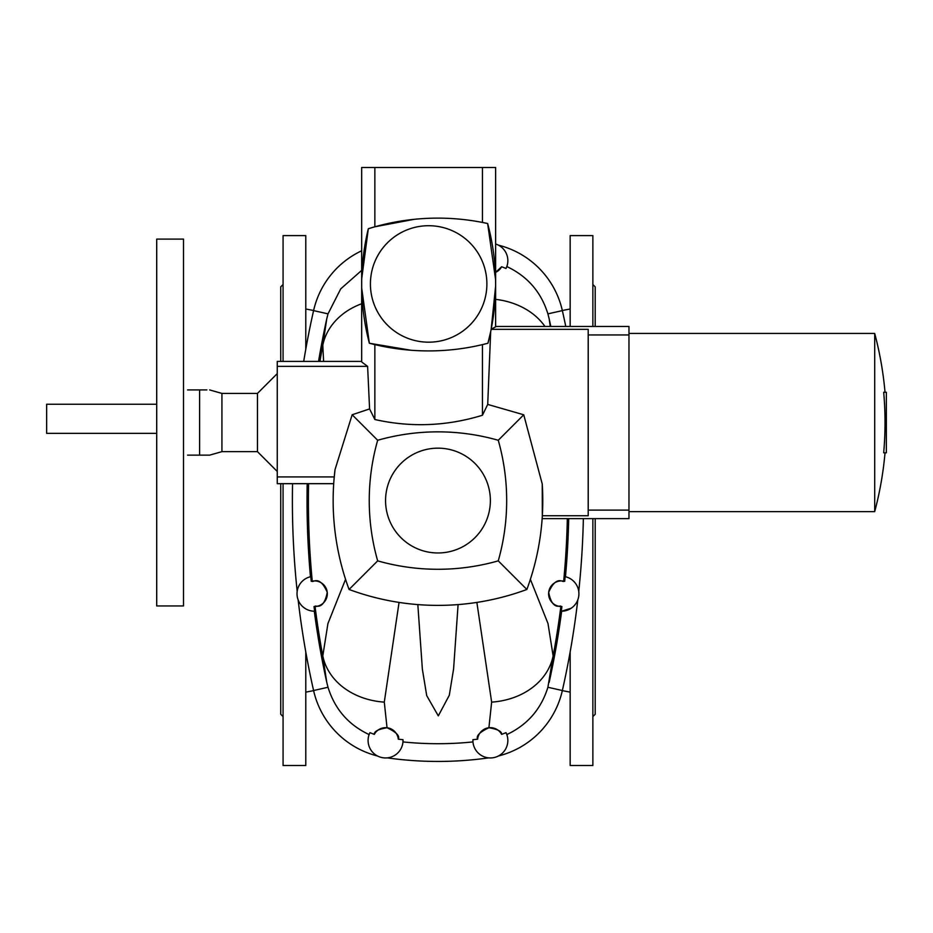 <?xml version="1.0" encoding="UTF-8"?>
<svg xmlns="http://www.w3.org/2000/svg" width="933" height="933" viewBox="0 0 933 933"><rect width="100%" height="100%" fill="white"/><g stroke="black" fill="none" stroke-linecap="round" stroke-linejoin="round"><path stroke-width="1.4" d="M361.747 278.466L368.325 228.725L374.856 226.789L374.856 167.485L482.443 167.485L482.443 222.451L487.644 223.523A232.923 232.923 0 0 0 368.325 228.725A232.923 232.923 0 0 0 369.351 343.239A232.923 232.923 0 0 0 487.947 343.239A232.923 232.923 0 0 0 487.644 223.523L495.575 279.48M156.709 605.96L156.709 239.105L183.498 239.105L183.498 605.96L156.709 605.96M187.591 455.141L209.657 455.141L199.604 455.141L209.657 455.141L199.604 455.141L199.604 389.924L187.591 389.924M374.856 167.485L361.677 167.485L361.677 361.957L367.614 366.366L369.585 408.922L374.856 419.523C410.986 427.606 446.849 426.183 482.443 415.255L487.714 404.421L490.676 331.658L491.178 329.197L495.621 326.83L495.621 167.485L482.443 167.485M487.714 404.421L523.74 414.788L542.248 484.029L542.33 515.739C542.085 519.576 542.085 519.576 542.33 515.739L588.21 515.739L588.21 510.118L628.97 510.118L628.97 518.62L542.143 518.62M495.621 326.457L628.97 326.457L628.97 334.947L588.21 334.947L588.21 329.337L491.155 329.337M374.856 226.789L414.042 219.348M482.443 415.255L482.443 344.615L487.947 343.239L490.676 331.658M410.893 350.237L369.351 343.239L361.724 288.32M374.856 419.523L374.856 344.615M495.61 286.221L491.178 329.197M628.97 334.947L628.97 510.118M542.248 484.029A256.213 256.213 0 0 1 526.865 589.469A256.213 256.213 0 0 1 349.07 589.469A256.213 256.213 0 0 1 335.029 469.602L334.014 479.597M335.029 469.602L352.161 414.753L369.585 408.922M361.677 361.398L277.253 361.398L277.253 366.366L367.614 366.366M277.253 366.366L277.253 476.926L334.247 476.926M277.253 476.926L277.253 483.679L333.711 483.679M498.257 560.861A220.118 220.118 0 0 0 498.257 440.271A220.118 220.118 0 0 0 377.667 440.271A220.118 220.118 0 0 0 377.667 560.861A220.118 220.118 0 0 0 498.257 560.861L526.865 589.469M490.373 500.566A52.411 52.411 0 0 0 411.768 455.176A52.411 52.411 0 0 0 411.768 545.957A52.411 52.411 0 0 0 490.373 500.566M209.657 455.141L221.926 451.654L221.926 393.423L257.45 393.423L277.253 373.62M257.45 393.423L257.45 451.654L277.253 471.445M588.21 334.947L588.21 510.118M885.02 392.257A346.609 346.609 0 0 0 874.699 333.443L874.699 511.634L628.97 511.634M874.699 333.443L628.97 333.443M883.691 392.257A345.28 345.28 0 0 1 883.691 452.82L886.35 452.82L886.35 392.257L883.691 392.257M199.604 389.924L206.893 389.924M156.709 433.355L46.65 433.355L46.65 404.246L156.709 404.246M486.886 283.947A58.231 58.231 0 0 0 399.534 233.518A58.231 58.231 0 0 0 399.534 334.376A58.231 58.231 0 0 0 486.886 283.947M349.07 589.469L377.667 560.861M498.257 440.271L523.74 414.788M352.161 414.753L377.667 440.271M283.072 716.602L280.74 714.27L280.74 483.679M280.74 361.398L280.74 286.851L283.072 284.53M283.072 483.679L283.072 765.515L305.779 765.515L305.779 651.91M283.072 361.398L283.072 235.606L305.779 235.606L305.779 349.222M592.863 716.602L595.196 714.27L595.196 518.62M595.196 326.457L595.196 286.851L592.863 284.53M592.863 326.457L592.863 235.606L570.156 235.606L570.156 326.457M592.863 518.62L592.863 765.515L570.156 765.515L570.156 651.91M417.832 604.596L422.357 669.124L426.708 695.598L438.3 715.891L449.309 695.237L453.59 668.961L458.091 604.596M314.024 606.543A12.805 12.805 0 0 0 327.308 593.073A12.805 12.805 0 0 0 311.225 581.352A846.849 846.849 0 0 1 310.794 576.664A17.47 17.47 0 0 0 314.619 611.208A846.849 846.849 0 0 1 314.024 606.543L315.062 606.532A845.811 845.811 0 0 0 322.795 655.957L327.938 623.536L345.56 579.335M314.619 611.208L314.293 611.208A847.176 847.176 0 0 0 326.76 682.326L322.795 655.957A73.369 59.525 171.5 0 0 384.291 702.129L387.032 727.752C378.273 729.209 374.028 731.425 374.296 734.388L369.935 732.662A17.47 17.47 0 0 0 381.924 757.573A17.47 17.47 0 0 0 403.009 739.694L402.963 741.922A343.297 343.297 0 0 0 472.961 741.922L472.926 739.694A17.47 17.47 0 0 0 494.012 757.573A17.47 17.47 0 0 0 506.001 732.662L506.817 734.574C527.46 724.859 541.163 709.08 547.904 687.271L553.129 655.957L547.998 623.536L530.376 579.335M307.202 483.679A847.176 847.176 0 0 0 310.467 576.746L310.794 576.664M377.538 755.998A87.352 87.352 0 0 1 313.581 690.525L328.019 687.271C334.795 709.115 348.487 724.894 369.118 734.574L369.935 732.662M374.296 734.388A12.805 12.805 0 0 1 398.298 739.181A341.093 341.093 0 0 0 403.009 739.694M549.164 682.326A847.176 847.176 0 0 0 561.643 611.208L561.304 611.208A846.849 846.849 0 0 0 561.911 606.543A12.805 12.805 0 0 1 548.627 593.073A12.805 12.805 0 0 1 564.71 581.352A846.849 846.849 0 0 0 565.141 576.664L565.468 576.746A847.176 847.176 0 0 0 568.698 518.62M561.304 611.208A17.47 17.47 0 0 0 565.141 576.664M561.643 611.208L571.171 608.223M472.926 739.694A341.093 341.093 0 0 0 477.626 739.181A12.805 12.805 0 0 1 501.639 734.388L506.001 732.662M550.808 326.457A847.176 847.176 0 0 0 549.164 318.806L547.904 313.861C541.14 292.017 527.437 276.238 506.817 266.558L506.001 268.471A17.47 17.47 0 0 0 495.621 243.991M501.639 266.745L495.621 272.343A12.805 12.805 0 0 0 501.639 266.745L506.001 268.471M398.298 739.181C399.989 735.915 396.233 732.102 387.032 727.752M311.225 581.352L312.252 581.131C312.24 583.393 319.308 573.947 327.25 592.338C323.483 612.001 314.561 604.327 315.062 606.532M361.677 303.75A73.369 59.525 -171.5 0 0 322.795 345.175L323.588 361.398M495.621 299.365A73.369 59.525 -8.5 0 1 544.965 326.457M564.71 581.352L563.684 581.131C563.695 583.393 556.628 573.947 548.686 592.338C552.453 612.001 561.363 604.327 560.861 606.532L561.911 606.543M476.868 602.415L491.644 702.129A73.369 59.525 8.5 0 0 553.129 655.957A845.811 845.811 0 0 0 560.861 606.532M399.056 602.415L384.291 702.129M549.164 318.806L550.248 326.457M498.385 245.134A87.352 87.352 0 0 1 562.354 310.607A861.824 861.824 0 0 1 565.771 326.457M501.639 734.388C501.907 731.425 497.662 729.209 488.904 727.752C479.702 732.102 475.947 735.915 477.626 739.181M491.644 702.129L488.904 727.752M577.819 599.756A861.824 861.824 0 0 1 562.354 690.525A87.352 87.352 0 0 1 498.385 755.998M583.358 518.62A861.824 861.824 0 0 1 578.74 591.464M328.019 687.271L326.76 682.326M488.67 757.864A361.036 361.036 0 0 1 387.265 757.864M313.581 690.525A861.824 861.824 0 0 1 298.117 599.756M318.55 361.398A847.176 847.176 0 0 1 326.76 318.806L322.795 345.175A845.811 845.811 0 0 0 319.937 361.398M303.703 361.398A861.824 861.824 0 0 1 313.581 310.607A87.352 87.352 0 0 1 361.677 250.779M326.76 318.806L328.019 313.861L340.708 288.892L361.677 270.372M297.195 591.464A861.824 861.824 0 0 1 292.554 483.679M563.684 581.131A845.811 845.811 0 0 0 567.334 518.62M312.252 581.131A845.811 845.811 0 0 1 308.566 483.679M562.354 310.607L547.904 313.861M562.354 690.525L547.904 687.271M313.581 310.607L328.019 313.861M221.926 451.654L257.45 451.654M874.699 511.634A346.609 346.609 0 0 0 885.02 452.82M209.657 389.924L221.926 393.423M313.605 690.63L305.779 692.146M562.331 690.63L570.156 692.146M313.605 310.502L305.779 308.986M562.331 310.502L570.156 308.986"/></g></svg>
